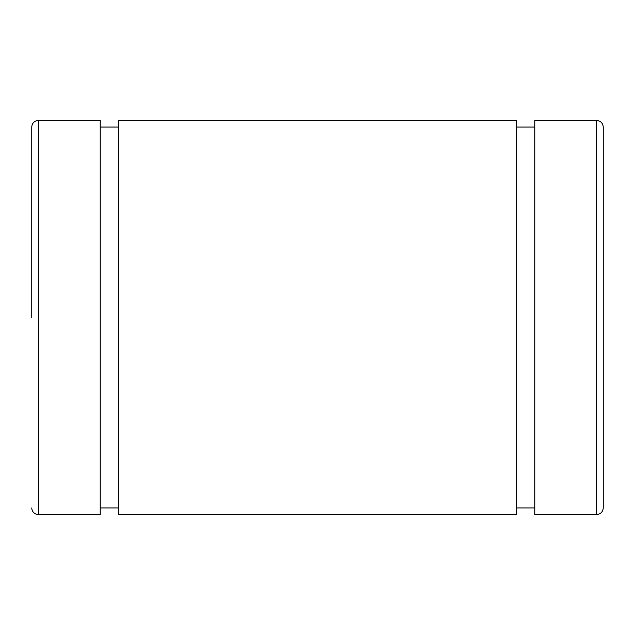 <?xml version="1.0" encoding="UTF-8"?>
<svg xmlns="http://www.w3.org/2000/svg" width="635" height="635" viewBox="0 0 635 635"><rect width="100%" height="100%" fill="white"/><g stroke="black" fill="none" stroke-linecap="round" stroke-linejoin="round"><path stroke-width="0.95" d="M603.25 317.5L603.25 507.936C602.853 511.961 600.646 514.175 596.614 514.572L596.614 120.428C600.646 120.825 602.853 123.039 603.25 127.064L603.25 501.301M31.75 317.5L31.75 127.064C31.901 124.063 33.361 121.983 36.139 120.825L38.386 120.428L38.386 514.572L36.139 514.175C33.361 513.017 31.901 510.937 31.75 507.936M38.386 120.428L100.235 120.428L100.235 514.572L38.386 514.572M596.614 120.428L534.765 120.428L534.765 514.572L596.614 514.572M118.459 317.5L118.459 514.572L516.541 514.572L516.541 120.428L118.459 120.428L118.459 317.5M516.541 507.936L534.765 507.936M100.235 507.936L118.459 507.936M100.235 127.064L118.459 127.064M516.541 127.064L534.765 127.064"/></g></svg>
